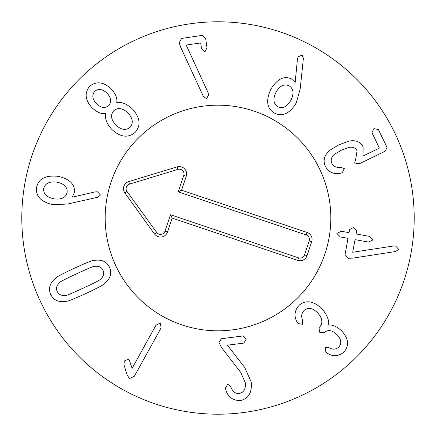 <?xml version="1.0" encoding="UTF-8"?>
<svg xmlns="http://www.w3.org/2000/svg" width="436" height="436" viewBox="0 0 436 436"><rect width="100%" height="100%" fill="white"/><g stroke="black" fill="none" stroke-linecap="round" stroke-linejoin="round"><path stroke-width="0.65" d="M289.068 85.778C284.103 83.63 279.743 85.799 275.988 92.279C272.729 99.043 273.377 103.882 277.939 106.804C282.844 108.896 287.177 106.695 290.937 100.193C294.191 93.446 293.564 88.639 289.068 85.778M300.213 88.786L296.262 102.874C289.831 113.556 282.599 116.984 274.576 113.147C266.843 108.689 265.611 100.694 270.892 89.167C277.143 78.96 283.983 75.537 291.406 78.894L295.167 82.328L297.445 59.165L298.099 56.893L302.115 55.029L303.402 58.184L300.213 88.786M342.336 172.623L340.783 173.174C333.976 174.629 328.853 172.384 325.403 166.438C322.738 160.671 324.226 155.281 329.867 150.273L338.69 144.905L348.827 141.133C355.76 139.798 360.539 141.76 363.183 147.014L362.97 156.044L378.895 148.316L379.206 147.69L371.924 132.697L373.93 128.609L378.383 129.557L387.07 147.455L385.119 151.243L359.395 163.734L354.642 162.999L355.754 158.873L357.068 150.861C355.662 147.777 352.855 146.638 348.647 147.444L341.295 150.267L334.39 154.295C331.262 157.145 330.423 160.148 331.861 163.304C333.556 166.514 336.505 167.855 340.712 167.326L344.293 168.563L342.336 172.623M348.211 258.303L345.045 254.635L347.933 238.77L347.47 238.252L340.347 236.955L336.848 233.413L341.383 231.271L348.506 232.568L349.116 232.246L349.607 229.549L353.58 227.429L356.604 230.884L356.114 233.582L356.583 234.034L369.456 236.377L372.944 239.98L368.42 242.067L355.553 239.724L354.937 240.045L352.713 252.253L393.681 245.98L395.545 245.948L398.706 249.31L395.583 251.523L352.947 258.112L348.211 258.303M297.074 322.215L297.118 322.171C293.777 316.144 294.474 310.481 299.205 305.184C306.067 299.657 313.691 300.895 322.09 308.89C327.545 315.708 329.54 321.054 328.074 324.929L328.199 325.065C332.363 324.471 336.886 326.444 341.77 330.978C348.767 338.821 349.41 345.928 343.704 352.288C338.282 356.506 332.848 356.822 327.409 353.231L325.85 352.032L325.447 347.715L329.273 347.775C332.564 349.77 335.682 349.579 338.63 347.203C341.922 343.633 341.443 339.502 337.192 334.815C332.281 330.107 327.986 329.349 324.302 332.537L323.992 332.826L319.49 332.15L319.048 327.616L319.403 327.283C323.158 323.223 322.596 318.443 317.719 312.95C312.819 307.925 308.29 307.075 304.143 310.394C301.44 313.261 300.965 316.591 302.715 320.384L302.53 324.253L298.11 323.577L297.074 322.215M221.406 347.361L219.003 342.451L221.406 338.712L242.956 335.965L246.247 339.164L243.86 343.083L227.385 345.187L244.7 367.45L251.212 381.958C252.231 392.476 248.607 398.684 240.34 400.58C232.579 400.521 227.712 396.825 225.739 389.501L225.379 388.133L227.826 384.203L230.867 386.885C232.426 391.572 235.217 393.768 239.25 393.479C243.888 392.476 245.904 388.907 245.305 382.77L240.737 372.437L221.406 347.361M132.108 368.382L155.984 325.202L160.486 322.962L161.042 327.997L134.37 376.241L129.503 378.622L127.072 374.846L123.977 364.725L124.298 361.008L128.407 359.106L129.492 360.539L132.108 368.382M76.774 273.726C65.444 278.991 59.825 281.863 59.912 282.343C56.658 285.215 55.759 288.245 57.214 291.439C58.735 294.665 61.634 295.962 65.923 295.319C66.234 295.695 72.054 293.265 83.396 288.027C94.786 282.735 100.427 279.852 100.318 279.383C103.577 276.533 104.466 273.481 102.983 270.238C101.49 267.061 98.601 265.786 94.307 266.412C94.018 266.025 88.176 268.462 76.774 273.726M74.24 268.26C86.11 262.864 92.476 260.297 93.337 260.554C101.212 259.077 106.602 261.295 109.501 267.219C112.166 273.312 110.384 278.877 104.155 283.907C103.795 284.735 97.719 287.929 85.93 293.493C74.12 298.856 67.771 301.418 66.888 301.172C59.024 302.671 53.628 300.431 50.701 294.453C48.058 288.414 49.851 282.866 56.07 277.819C56.457 276.985 62.512 273.797 74.24 268.26M208.266 93.053L208.746 94.645L206.571 98.716L203.427 96.53L180.749 47.388L179.152 42.766L181.654 38.406L202.424 35.371L205.65 38.526L206.986 47.677L204.865 52.107L201.508 48.478L200.789 43.54L200.277 43.001L186.188 45.061L208.266 93.053M107.033 93.217C102.591 89.048 98.492 88.41 94.743 91.304C91.74 95.053 92.296 99.174 96.4 103.67C100.814 107.894 104.934 108.531 108.777 105.577L108.733 105.621C111.747 101.833 111.18 97.697 107.033 93.217M113.812 110.7C110.292 114.897 110.951 119.649 115.796 124.958C121.077 129.95 125.846 130.718 130.108 127.268C133.552 123.143 132.849 118.374 127.988 112.968C122.75 108.046 118.025 107.294 113.812 110.7M116.892 102.634C121.775 101.79 126.974 103.926 132.495 109.049C140.223 117.775 141.106 125.557 135.138 132.391C128.162 138.283 120.385 137.286 111.801 129.399C106.771 123.791 104.722 118.554 105.654 113.687L105.523 113.556C101.463 114.194 97.043 112.335 92.279 107.981C85.096 100.307 84.241 93.042 89.707 86.186C96.59 80.9 103.823 81.892 111.409 89.167C115.687 94.007 117.469 98.454 116.761 102.504L116.892 102.634M56.838 182.161C49.382 181.229 45.006 183.393 43.693 188.646C43.278 193.96 46.75 197.366 54.113 198.854C61.525 199.775 65.858 197.65 67.111 192.467C67.585 187.077 64.157 183.643 56.838 182.161M95.07 191.916L97.43 191.807L100.482 195.017L97.838 197.241L67.82 203.988L53.208 204.746C41.093 202.07 35.556 196.314 36.608 187.485C38.368 178.733 45.551 175.016 58.157 176.335C69.765 178.989 75.177 184.374 74.387 192.483L72.332 197.143L95.07 191.916M414.2 218A196.2 196.2 0 0 1 119.9 387.915A196.2 196.2 0 0 1 119.9 48.085A196.2 196.2 0 0 1 414.2 218M105.185 218A112.815 112.815 0 0 1 274.408 120.298A112.815 112.815 0 0 1 274.408 315.702A112.815 112.815 0 0 1 105.185 218M306.23 234.944L178.226 191.856L183.758 175.419A4.731 4.731 0 0 0 177.899 169.386L129.459 184.139A4.731 4.731 0 0 0 127.001 191.431L156.666 232.47A4.731 4.731 0 0 0 164.977 231.205L170.514 214.768L298.518 257.856A4.731 4.731 0 0 0 304.508 254.88L309.206 240.934A4.731 4.731 0 0 0 306.23 234.944L307.069 232.453A7.358 7.358 0 0 1 311.696 241.773L306.998 255.719A7.358 7.358 0 0 1 297.679 260.346L172.166 218.098L167.468 232.045A7.358 7.358 0 0 1 154.535 234.007L124.876 192.968A7.358 7.358 0 0 1 128.696 181.621L177.13 166.874A7.358 7.358 0 0 1 186.248 176.258L181.556 190.205L307.069 232.453M181.556 190.205L178.226 191.856M172.166 218.098L170.514 214.768M182.008 324.918A112.815 112.815 0 0 1 143.4 133.372A112.815 112.815 0 0 1 328.591 195.71A112.815 112.815 0 0 1 182.008 324.918M186.248 176.258L183.758 175.419M177.13 166.874L177.899 169.386M128.696 181.621L129.459 184.139M124.876 192.968L127.001 191.431M154.535 234.007L156.666 232.47M167.468 232.045L164.977 231.205M297.679 260.346L298.518 257.856M306.998 255.719L304.508 254.88M311.696 241.773L309.206 240.934"/></g></svg>
